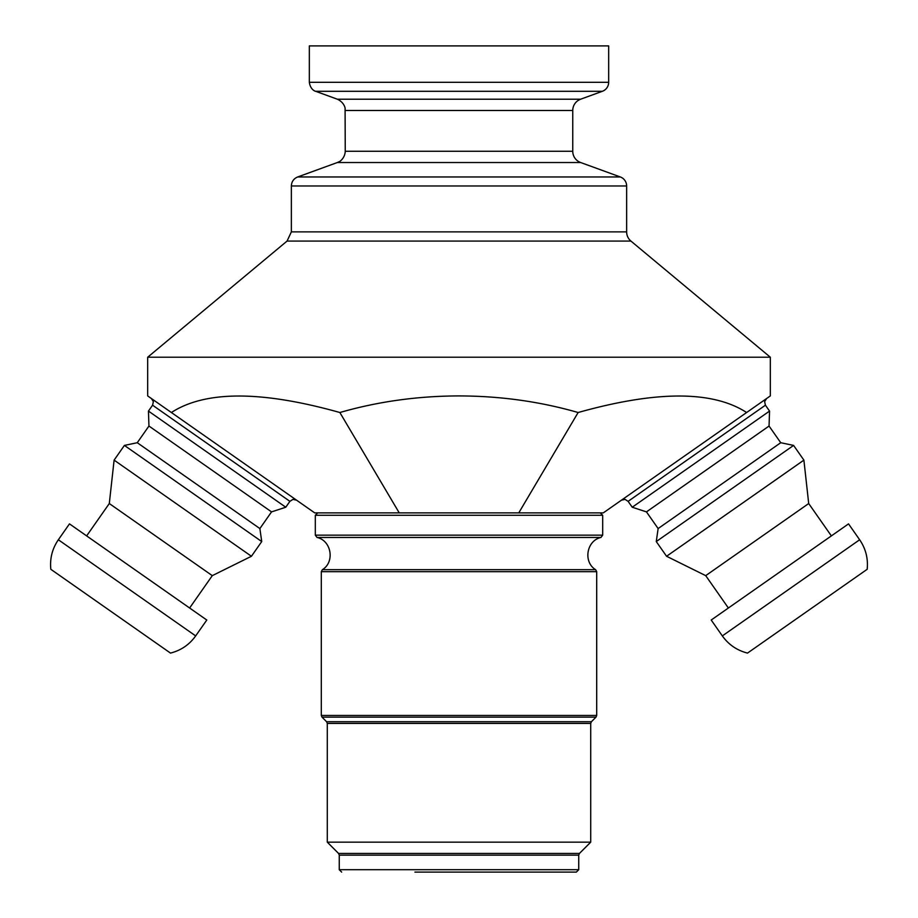 <?xml version="1.0" encoding="UTF-8"?>
<svg xmlns="http://www.w3.org/2000/svg" width="918" height="918" viewBox="0 0 918 918"><rect width="100%" height="100%" fill="white"/><g stroke="black" fill="none" stroke-linecap="round" stroke-linejoin="round"><path stroke-width="1.38" d="M414.913 872.1L576.343 872.1L578.742 869.702L339.258 869.702L341.657 872.1M590.71 842.162L327.29 842.162L327.29 723.418L590.71 723.418L590.71 842.162L579.442 853.442L338.558 853.442L339.258 855.128L578.742 855.128L578.742 869.702M746.621 412.515L603.287 512.887L314.713 512.887L171.379 412.515C205.334 390.529 261.492 390.529 339.867 412.515C378.021 401.533 417.736 396.002 459 395.922C500.264 396.002 539.979 401.533 578.133 412.515C656.508 390.529 712.666 390.529 746.621 412.515L770.317 395.922L770.317 357.217L147.683 357.217L147.683 395.922L171.379 412.515M580.635 162.52L337.365 162.52L339.293 161.625C338.535 162.325 344.916 158.894 345.248 151.263L345.088 108.496C345.352 109.472 344.973 102.736 337.365 99.213L315.631 91.295C316.481 91.605 310.548 90.675 309.332 82.299L309.332 45.9L608.668 45.9L608.668 82.299A9.582 9.582 0 0 1 602.369 91.295L580.635 99.213A11.968 11.968 0 0 0 572.752 110.47L572.752 151.263A11.968 11.968 0 0 0 580.635 162.52L620.327 176.967A9.582 9.582 0 0 1 626.638 185.975L626.638 231.875A11.968 11.968 0 0 0 630.941 241.078L770.317 357.217M58.35 539.761C52.257 548.689 49.744 558.534 50.823 569.298L170.484 653.088C180.972 650.414 189.36 644.7 195.672 635.91L206.791 620.029L69.47 523.88L58.35 539.761L195.672 635.91M859.65 539.761C865.743 548.689 868.256 558.534 867.177 569.298L747.516 653.088C737.028 650.414 728.64 644.7 722.328 635.91L711.209 620.029L848.53 523.88L859.65 539.761L722.328 635.91M259.874 528.561L137.264 442.717L148.946 426.044L148.452 411.08L152.572 405.194L289.893 501.343L285.773 507.229L271.544 511.888L259.874 528.561L261.733 541.563L251.429 556.274L212.287 575.643L189.624 608.014M148.452 411.08L285.773 507.229M766.599 398.527L764.625 401.659L765.428 405.194L628.107 501.343L632.227 507.229L646.456 511.888L658.126 528.561L656.267 541.563L666.571 556.274L705.712 575.643L728.376 608.014M765.428 405.194L769.548 411.08L632.227 507.229M831.364 535.894L808.701 503.534L705.712 575.643M808.701 503.534L803.893 460.125L666.571 556.274M646.456 511.888L769.055 426.044L780.736 442.717L793.588 445.414L656.267 541.563M780.736 442.717L658.126 528.561M86.636 535.894L109.299 503.534L212.287 575.643M109.299 503.534L114.107 460.125L251.429 556.274M114.107 460.125L124.412 445.414L261.733 541.563M148.946 426.044L271.544 511.888M399.238 512.887L339.867 412.515M518.762 512.887L578.133 412.515M317.708 512.887L315.31 515.273L602.69 515.273L600.292 512.887M602.69 535.16L315.31 535.16L317.077 537.466L600.923 537.466L602.69 535.16L602.69 515.273M321.3 571.673L596.7 571.673L596.7 715.443L321.3 715.443L321.3 571.673L322.356 569.688C335.024 562.08 331.501 540.633 317.077 537.466M596.7 571.673L595.644 569.688L322.356 569.688M596 717.142L591.41 721.72L326.59 721.72L322 717.142L596 717.142L596.7 715.443M309.332 82.299L608.668 82.299M315.631 91.295L602.369 91.295M337.365 99.213L580.635 99.213M345.248 110.47L572.752 110.47M345.248 151.263L572.752 151.263M337.365 162.52L297.673 176.967L620.327 176.967M630.941 241.078L287.059 241.078L291.362 231.875L291.362 185.975L626.638 185.975M291.362 231.875L626.638 231.875M315.31 515.273L315.31 535.16M322 717.142L321.3 715.443M591.41 721.72L590.71 723.418M326.59 721.72L327.29 723.418M579.442 853.442L578.742 855.128M339.258 855.128L339.258 869.702M338.558 853.442L327.29 842.162M595.644 569.688C582.987 562.08 586.499 540.633 600.923 537.466M291.362 185.975C291.58 181.649 293.68 178.654 297.673 176.967M287.059 241.078L147.683 357.217M289.893 501.343L292.945 499.381L296.56 500.172M152.572 405.194L153.375 401.659L151.401 398.527M628.107 501.343L625.055 499.381L621.44 500.172M793.588 445.414L803.893 460.125M769.055 426.044L769.548 411.08M137.264 442.717L124.412 445.414"/></g></svg>
